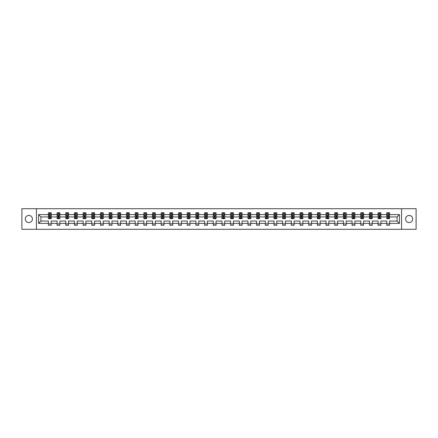 <?xml version="1.0" encoding="UTF-8"?>
<svg xmlns="http://www.w3.org/2000/svg" width="438" height="438" viewBox="0 0 438 438"><rect width="100%" height="100%" fill="white"/><g stroke="black" fill="none" stroke-linecap="round" stroke-linejoin="round"><path stroke-width="0.66" d="M409.147 215.441A3.559 3.559 0 0 0 405.588 219A3.559 3.559 0 0 0 409.147 222.559A3.559 3.559 0 0 0 412.705 219A3.559 3.559 0 0 0 409.147 215.441M28.853 215.441A3.559 3.559 0 0 0 25.294 219A3.559 3.559 0 0 0 28.853 222.559A3.559 3.559 0 0 0 32.412 219A3.559 3.559 0 0 0 28.853 215.441M401.558 229.288L416.1 229.288L416.1 208.712L401.558 208.712L401.558 229.288L36.442 229.288L36.442 208.712L21.9 208.712L21.9 229.288L36.442 229.288M389.574 223.391L389.574 221.059L397.08 221.059L399.418 223.391L389.574 223.391L389.574 225.258L386.792 225.258L386.792 223.391L380.896 223.391L380.896 225.258L378.114 225.258L378.114 223.391L372.218 223.391L372.218 225.258L369.437 225.258L369.437 223.391L363.545 223.391L363.545 225.258L360.764 225.258L360.764 223.391L354.868 223.391L354.868 225.258L352.086 225.258L352.086 223.391L346.19 223.391L346.19 225.258L343.408 225.258L343.408 223.391L337.517 223.391L337.517 225.258L334.736 225.258L334.736 223.391L328.839 223.391L328.839 225.258L326.058 225.258L326.058 223.391L320.162 223.391L320.162 225.258L317.386 225.258L317.386 223.391L311.489 223.391L311.489 225.258L308.708 225.258L308.708 223.391L302.811 223.391L302.811 225.258L300.03 225.258L300.03 223.391L294.133 223.391L294.133 225.258L291.358 225.258L291.358 223.391L285.461 223.391L285.461 225.258L282.68 225.258L282.68 223.391L276.783 223.391L276.783 225.258L274.002 225.258L274.002 223.391L268.111 223.391L268.111 225.258L265.329 225.258L265.329 223.391L259.433 223.391L259.433 225.258L256.652 225.258L256.652 223.391L250.755 223.391L250.755 225.258L247.974 225.258L247.974 223.391L242.083 223.391L242.083 225.258L239.301 225.258L239.301 223.391L233.405 223.391L233.405 225.258L230.623 225.258L230.623 223.391L224.727 223.391L224.727 225.258L221.946 225.258L221.946 223.391L216.054 223.391L216.054 225.258L213.273 225.258L213.273 223.391L207.377 223.391L207.377 225.258L204.595 225.258L204.595 223.391L198.699 223.391L198.699 225.258L195.917 225.258L195.917 223.391L190.026 223.391L190.026 225.258L187.245 225.258L187.245 223.391L181.348 223.391L181.348 225.258L178.567 225.258L178.567 223.391L172.671 223.391L172.671 225.258L169.889 225.258L169.889 223.391L163.998 223.391L163.998 225.258L161.217 225.258L161.217 223.391L155.32 223.391L155.32 225.258L152.539 225.258L152.539 223.391L146.642 223.391L146.642 225.258L143.867 225.258L143.867 223.391L137.97 223.391L137.97 225.258L135.189 225.258L135.189 223.391L129.292 223.391L129.292 225.258L126.511 225.258L126.511 223.391L120.614 223.391L120.614 225.258L117.838 225.258L117.838 223.391L111.942 223.391L111.942 225.258L109.161 225.258L109.161 223.391L103.264 223.391L103.264 225.258L100.483 225.258L100.483 223.391L94.592 223.391L94.592 225.258L91.81 225.258L91.81 223.391L85.914 223.391L85.914 225.258L83.132 225.258L83.132 223.391L77.236 223.391L77.236 225.258L74.455 225.258L74.455 223.391L68.563 223.391L68.563 225.258L65.782 225.258L65.782 223.391L59.886 223.391L59.886 225.258L57.104 225.258L57.104 223.391L51.208 223.391L51.208 225.258L48.426 225.258L48.426 223.391L38.582 223.391L38.582 214.609L48.426 214.609L48.426 212.742L51.208 212.742L51.208 214.609L57.104 214.609L57.104 212.742L59.886 212.742L59.886 214.609L65.782 214.609L65.782 212.742L68.563 212.742L68.563 214.609L74.455 214.609L74.455 212.742L77.236 212.742L77.236 214.609L83.132 214.609L83.132 212.742L85.914 212.742L85.914 214.609L91.81 214.609L91.81 212.742L94.592 212.742L94.592 214.609L100.483 214.609L100.483 212.742L103.264 212.742L103.264 214.609L109.161 214.609L109.161 212.742L111.942 212.742L111.942 214.609L117.838 214.609L117.838 212.742L120.614 212.742L120.614 214.609L126.511 214.609L126.511 212.742L129.292 212.742L129.292 214.609L135.189 214.609L135.189 212.742L137.97 212.742L137.97 214.609L143.867 214.609L143.867 212.742L146.642 212.742L146.642 214.609L152.539 214.609L152.539 212.742L155.32 212.742L155.32 214.609L161.217 214.609L161.217 212.742L163.998 212.742L163.998 214.609L169.889 214.609L169.889 212.742L172.671 212.742L172.671 214.609L178.567 214.609L178.567 212.742L181.348 212.742L181.348 214.609L187.245 214.609L187.245 212.742L190.026 212.742L190.026 214.609L195.917 214.609L195.917 212.742L198.699 212.742L198.699 214.609L204.595 214.609L204.595 212.742L207.377 212.742L207.377 214.609L213.273 214.609L213.273 212.742L216.054 212.742L216.054 214.609L221.946 214.609L221.946 212.742L224.727 212.742L224.727 214.609L230.623 214.609L230.623 212.742L233.405 212.742L233.405 214.609L239.301 214.609L239.301 212.742L242.083 212.742L242.083 214.609L247.974 214.609L247.974 212.742L250.755 212.742L250.755 214.609L256.652 214.609L256.652 212.742L259.433 212.742L259.433 214.609L265.329 214.609L265.329 212.742L268.111 212.742L268.111 214.609L274.002 214.609L274.002 212.742L276.783 212.742L276.783 214.609L282.68 214.609L282.68 212.742L285.461 212.742L285.461 214.609L291.358 214.609L291.358 212.742L294.133 212.742L294.133 214.609L300.03 214.609L300.03 212.742L302.811 212.742L302.811 214.609L308.708 214.609L308.708 212.742L311.489 212.742L311.489 214.609L317.386 214.609L317.386 212.742L320.162 212.742L320.162 214.609L326.058 214.609L326.058 212.742L328.839 212.742L328.839 214.609L334.736 214.609L334.736 212.742L337.517 212.742L337.517 214.609L343.408 214.609L343.408 212.742L346.19 212.742L346.19 214.609L352.086 214.609L352.086 212.742L354.868 212.742L354.868 214.609L360.764 214.609L360.764 212.742L363.545 212.742L363.545 214.609L369.437 214.609L369.437 212.742L372.218 212.742L372.218 214.609L378.114 214.609L378.114 212.742L380.896 212.742L380.896 214.609L386.792 214.609L386.792 212.742L389.574 212.742L389.574 214.609L399.418 214.609L399.418 223.391M401.558 208.712L36.442 208.712M386.792 214.609L386.792 216.941L380.896 216.941L380.896 214.609M380.896 223.391L380.896 221.059L386.792 221.059L386.792 223.391M378.114 214.609L378.114 216.941L372.218 216.941L372.218 214.609M372.218 223.391L372.218 221.059L378.114 221.059L378.114 223.391M369.437 214.609L369.437 216.941L363.545 216.941L363.545 214.609M363.545 223.391L363.545 221.059L369.437 221.059L369.437 223.391M360.764 214.609L360.764 216.941L354.868 216.941L354.868 214.609M354.868 223.391L354.868 221.059L360.764 221.059L360.764 223.391M352.086 214.609L352.086 216.941L346.19 216.941L346.19 214.609M346.19 223.391L346.19 221.059L352.086 221.059L352.086 223.391M343.408 214.609L343.408 216.941L337.517 216.941L337.517 214.609M337.517 223.391L337.517 221.059L343.408 221.059L343.408 223.391M334.736 214.609L334.736 216.941L328.839 216.941L328.839 214.609M328.839 223.391L328.839 221.059L334.736 221.059L334.736 223.391M326.058 214.609L326.058 216.941L320.162 216.941L320.162 214.609M320.162 223.391L320.162 221.059L326.058 221.059L326.058 223.391M317.386 214.609L317.386 216.941L311.489 216.941L311.489 214.609M311.489 223.391L311.489 221.059L317.386 221.059L317.386 223.391M308.708 214.609L308.708 216.941L302.811 216.941L302.811 214.609M302.811 223.391L302.811 221.059L308.708 221.059L308.708 223.391M300.03 214.609L300.03 216.941L294.133 216.941L294.133 214.609M294.133 223.391L294.133 221.059L300.03 221.059L300.03 223.391M291.358 214.609L291.358 216.941L285.461 216.941L285.461 214.609M285.461 223.391L285.461 221.059L291.358 221.059L291.358 223.391M282.68 214.609L282.68 216.941L276.783 216.941L276.783 214.609M276.783 223.391L276.783 221.059L282.68 221.059L282.68 223.391M274.002 214.609L274.002 216.941L268.111 216.941L268.111 214.609M268.111 223.391L268.111 221.059L274.002 221.059L274.002 223.391M265.329 214.609L265.329 216.941L259.433 216.941L259.433 214.609M259.433 223.391L259.433 221.059L265.329 221.059L265.329 223.391M256.652 214.609L256.652 216.941L250.755 216.941L250.755 214.609M250.755 223.391L250.755 221.059L256.652 221.059L256.652 223.391M247.974 214.609L247.974 216.941L242.083 216.941L242.083 214.609M242.083 223.391L242.083 221.059L247.974 221.059L247.974 223.391M239.301 214.609L239.301 216.941L233.405 216.941L233.405 214.609M233.405 223.391L233.405 221.059L239.301 221.059L239.301 223.391M230.623 214.609L230.623 216.941L224.727 216.941L224.727 214.609M224.727 223.391L224.727 221.059L230.623 221.059L230.623 223.391M221.946 214.609L221.946 216.941L216.054 216.941L216.054 214.609M216.054 223.391L216.054 221.059L221.946 221.059L221.946 223.391M213.273 214.609L213.273 216.941L207.377 216.941L207.377 214.609M207.377 223.391L207.377 221.059L213.273 221.059L213.273 223.391M204.595 214.609L204.595 216.941L198.699 216.941L198.699 214.609M198.699 223.391L198.699 221.059L204.595 221.059L204.595 223.391M195.917 214.609L195.917 216.941L190.026 216.941L190.026 214.609M190.026 223.391L190.026 221.059L195.917 221.059L195.917 223.391M187.245 214.609L187.245 216.941L181.348 216.941L181.348 214.609M181.348 223.391L181.348 221.059L187.245 221.059L187.245 223.391M178.567 214.609L178.567 216.941L172.671 216.941L172.671 214.609M172.671 223.391L172.671 221.059L178.567 221.059L178.567 223.391M169.889 214.609L169.889 216.941L163.998 216.941L163.998 214.609M163.998 223.391L163.998 221.059L169.889 221.059L169.889 223.391M161.217 214.609L161.217 216.941L155.32 216.941L155.32 214.609M155.32 223.391L155.32 221.059L161.217 221.059L161.217 223.391M152.539 214.609L152.539 216.941L146.642 216.941L146.642 214.609M146.642 223.391L146.642 221.059L152.539 221.059L152.539 223.391M143.867 214.609L143.867 216.941L137.97 216.941L137.97 214.609M137.97 223.391L137.97 221.059L143.867 221.059L143.867 223.391M135.189 214.609L135.189 216.941L129.292 216.941L129.292 214.609M129.292 223.391L129.292 221.059L135.189 221.059L135.189 223.391M126.511 214.609L126.511 216.941L120.614 216.941L120.614 214.609M120.614 223.391L120.614 221.059L126.511 221.059L126.511 223.391M117.838 214.609L117.838 216.941L111.942 216.941L111.942 214.609M111.942 223.391L111.942 221.059L117.838 221.059L117.838 223.391M109.161 214.609L109.161 216.941L103.264 216.941L103.264 214.609M103.264 223.391L103.264 221.059L109.161 221.059L109.161 223.391M100.483 214.609L100.483 216.941L94.592 216.941L94.592 214.609M94.592 223.391L94.592 221.059L100.483 221.059L100.483 223.391M91.81 214.609L91.81 216.941L85.914 216.941L85.914 214.609M85.914 223.391L85.914 221.059L91.81 221.059L91.81 223.391M83.132 214.609L83.132 216.941L77.236 216.941L77.236 214.609M77.236 223.391L77.236 221.059L83.132 221.059L83.132 223.391M74.455 214.609L74.455 216.941L68.563 216.941L68.563 214.609M68.563 223.391L68.563 221.059L74.455 221.059L74.455 223.391M65.782 214.609L65.782 216.941L59.886 216.941L59.886 214.609M59.886 223.391L59.886 221.059L65.782 221.059L65.782 223.391M57.104 214.609L57.104 216.941L51.208 216.941L51.208 214.609M51.208 223.391L51.208 221.059L57.104 221.059L57.104 223.391M48.426 214.609L48.426 216.941L40.92 216.941L40.92 221.059L48.426 221.059L48.426 223.391M38.582 214.609L40.92 216.941M397.08 221.059L397.08 216.941L389.574 216.941L389.574 214.609M387.849 214.133L388.517 214.133M379.171 214.133L379.839 214.133M370.493 214.133L371.161 214.133M361.821 214.133L362.489 214.133M353.143 214.133L353.811 214.133M344.465 214.133L345.133 214.133M335.793 214.133L336.461 214.133M327.115 214.133L327.783 214.133M318.442 214.133L319.105 214.133M309.765 214.133L310.433 214.133M301.087 214.133L301.755 214.133M292.414 214.133L293.077 214.133M283.736 214.133L284.404 214.133M275.059 214.133L275.726 214.133M266.386 214.133L267.054 214.133M257.708 214.133L258.376 214.133M249.03 214.133L249.698 214.133M240.358 214.133L241.026 214.133M231.68 214.133L232.348 214.133M223.002 214.133L223.67 214.133M214.33 214.133L214.998 214.133M205.652 214.133L206.32 214.133M196.974 214.133L197.642 214.133M188.302 214.133L188.97 214.133M179.624 214.133L180.292 214.133M170.946 214.133L171.614 214.133M162.274 214.133L162.941 214.133M153.596 214.133L154.264 214.133M144.923 214.133L145.586 214.133M136.245 214.133L136.913 214.133M127.567 214.133L128.235 214.133M118.895 214.133L119.558 214.133M110.217 214.133L110.885 214.133M101.539 214.133L102.207 214.133M92.867 214.133L93.535 214.133M84.189 214.133L84.857 214.133M75.511 214.133L76.179 214.133M66.839 214.133L67.507 214.133M58.161 214.133L58.829 214.133M49.483 214.133L50.151 214.133M48.426 223.867L51.208 223.867M57.104 223.867L59.886 223.867M65.782 223.867L68.563 223.867M74.455 223.867L77.236 223.867M83.132 223.867L85.914 223.867M91.81 223.867L94.592 223.867M100.483 223.867L103.264 223.867M109.161 223.867L111.942 223.867M117.838 223.867L120.614 223.867M126.511 223.867L129.292 223.867M135.189 223.867L137.97 223.867M143.867 223.867L146.642 223.867M152.539 223.867L155.32 223.867M161.217 223.867L163.998 223.867M169.889 223.867L172.671 223.867M178.567 223.867L181.348 223.867M187.245 223.867L190.026 223.867M195.917 223.867L198.699 223.867M204.595 223.867L207.377 223.867M213.273 223.867L216.054 223.867M221.946 223.867L224.727 223.867M230.623 223.867L233.405 223.867M239.301 223.867L242.083 223.867M247.974 223.867L250.755 223.867M256.652 223.867L259.433 223.867M265.329 223.867L268.111 223.867M274.002 223.867L276.783 223.867M282.68 223.867L285.461 223.867M291.358 223.867L294.133 223.867M300.03 223.867L302.811 223.867M308.708 223.867L311.489 223.867M317.386 223.867L320.162 223.867M326.058 223.867L328.839 223.867M334.736 223.867L337.517 223.867M343.408 223.867L346.19 223.867M352.086 223.867L354.868 223.867M360.764 223.867L363.545 223.867M369.437 223.867L372.218 223.867M378.114 223.867L380.896 223.867M386.792 223.867L389.574 223.867M40.92 221.059L38.582 223.391M399.418 214.609L397.08 216.941M50.151 213.465L49.483 213.465M48.952 214.226L48.426 214.226L48.426 212.742L49.483 212.742L49.483 214.16M48.426 217.971L48.426 218.666L49.483 218.666L49.483 217.971L48.426 217.971L48.426 216.941M51.208 216.941L51.208 218.666L50.151 218.666L50.151 215.693L49.483 215.693L49.483 217.971M50.688 214.226L51.208 214.226L51.208 212.742L50.151 212.742L50.151 214.16M51.208 215.272L50.655 214.16L48.985 214.16L48.426 215.272M58.829 213.465L58.161 213.465M57.63 214.226L57.104 214.226L57.104 212.742L58.161 212.742L58.161 214.16M57.104 217.971L57.104 218.666L58.161 218.666L58.161 217.971L57.104 217.971L57.104 216.941M59.886 216.941L59.886 218.666L58.829 218.666L58.829 215.693L58.161 215.693L58.161 217.971M59.36 214.226L59.886 214.226L59.886 212.742L58.829 212.742L58.829 214.16M59.886 215.272L59.327 214.16L57.663 214.16L57.104 215.272M67.507 213.465L66.839 213.465M66.302 214.226L65.782 214.226L65.782 212.742L66.839 212.742L66.839 214.16M65.782 217.971L65.782 218.666L66.839 218.666L66.839 217.971L65.782 217.971L65.782 216.941M68.563 216.941L68.563 218.666L67.507 218.666L67.507 215.693L66.839 215.693L66.839 217.971M68.038 214.226L68.563 214.226L68.563 212.742L67.507 212.742L67.507 214.16M68.563 215.272L68.005 214.16L66.335 214.16L65.782 215.272M76.179 213.465L75.511 213.465M74.98 214.226L74.455 214.226L74.455 212.742L75.511 212.742L75.511 214.16M74.455 217.971L74.455 218.666L75.511 218.666L75.511 217.971L74.455 217.971L74.455 216.941M77.236 216.941L77.236 218.666L76.179 218.666L76.179 215.693L75.511 215.693L75.511 217.971M76.716 214.226L77.236 214.226L77.236 212.742L76.179 212.742L76.179 214.16M77.236 215.272L76.683 214.16L75.013 214.16L74.455 215.272M84.857 213.465L84.189 213.465M83.653 214.226L83.132 214.226L83.132 212.742L84.189 212.742L84.189 214.16M83.132 217.971L83.132 218.666L84.189 218.666L84.189 217.971L83.132 217.971L83.132 216.941M85.914 216.941L85.914 218.666L84.857 218.666L84.857 215.693L84.189 215.693L84.189 217.971M85.388 214.226L85.914 214.226L85.914 212.742L84.857 212.742L84.857 214.16M85.914 215.272L85.355 214.16L83.691 214.16L83.132 215.272M93.535 213.465L92.867 213.465M92.33 214.226L91.81 214.226L91.81 212.742L92.867 212.742L92.867 214.16M91.81 217.971L91.81 218.666L92.867 218.666L92.867 217.971L91.81 217.971L91.81 216.941M94.592 216.941L94.592 218.666L93.535 218.666L93.535 215.693L92.867 215.693L92.867 217.971M94.066 214.226L94.592 214.226L94.592 212.742L93.535 212.742L93.535 214.16M94.592 215.272L94.033 214.16L92.363 214.16L91.81 215.272M102.207 213.465L101.539 213.465M101.008 214.226L100.483 214.226L100.483 212.742L101.539 212.742L101.539 214.16M100.483 217.971L100.483 218.666L101.539 218.666L101.539 217.971L100.483 217.971L100.483 216.941M103.264 216.941L103.264 218.666L102.207 218.666L102.207 215.693L101.539 215.693L101.539 217.971M102.744 214.226L103.264 214.226L103.264 212.742L102.207 212.742L102.207 214.16M103.264 215.272L102.711 214.16L101.041 214.16L100.483 215.272M110.885 213.465L110.217 213.465M109.681 214.226L109.161 214.226L109.161 212.742L110.217 212.742L110.217 214.16M109.161 217.971L109.161 218.666L110.217 218.666L110.217 217.971L109.161 217.971L109.161 216.941M111.942 216.941L111.942 218.666L110.885 218.666L110.885 215.693L110.217 215.693L110.217 217.971M111.416 214.226L111.942 214.226L111.942 212.742L110.885 212.742L110.885 214.16M111.942 215.272L111.383 214.16L109.719 214.16L109.161 215.272M119.558 213.465L118.895 213.465M118.359 214.226L117.838 214.226L117.838 212.742L118.895 212.742L118.895 214.16M117.838 217.971L117.838 218.666L118.895 218.666L118.895 217.971L117.838 217.971L117.838 216.941M120.614 216.941L120.614 218.666L119.558 218.666L119.558 215.693L118.895 215.693L118.895 217.971M120.094 214.226L120.614 214.226L120.614 212.742L119.558 212.742L119.558 214.16M120.614 215.272L120.061 214.16L118.391 214.16L117.838 215.272M128.235 213.465L127.567 213.465M127.036 214.226L126.511 214.226L126.511 212.742L127.567 212.742L127.567 214.16M126.511 217.971L126.511 218.666L127.567 218.666L127.567 217.971L126.511 217.971L126.511 216.941M129.292 216.941L129.292 218.666L128.235 218.666L128.235 215.693L127.567 215.693L127.567 217.971M128.772 214.226L129.292 214.226L129.292 212.742L128.235 212.742L128.235 214.16M129.292 215.272L128.739 214.16L127.069 214.16L126.511 215.272M136.913 213.465L136.245 213.465M135.709 214.226L135.189 214.226L135.189 212.742L136.245 212.742L136.245 214.16M135.189 217.971L135.189 218.666L136.245 218.666L136.245 217.971L135.189 217.971L135.189 216.941M137.97 216.941L137.97 218.666L136.913 218.666L136.913 215.693L136.245 215.693L136.245 217.971M137.444 214.226L137.97 214.226L137.97 212.742L136.913 212.742L136.913 214.16M137.97 215.272L137.412 214.16L135.742 214.16L135.189 215.272M145.586 213.465L144.923 213.465M144.387 214.226L143.867 214.226L143.867 212.742L144.923 212.742L144.923 214.16M143.867 217.971L143.867 218.666L144.923 218.666L144.923 217.971L143.867 217.971L143.867 216.941M146.642 216.941L146.642 218.666L145.586 218.666L145.586 215.693L144.923 215.693L144.923 217.971M146.122 214.226L146.642 214.226L146.642 212.742L145.586 212.742L145.586 214.16M146.642 215.272L146.089 214.16L144.42 214.16L143.867 215.272M154.264 213.465L153.596 213.465M153.065 214.226L152.539 214.226L152.539 212.742L153.596 212.742L153.596 214.16M152.539 217.971L152.539 218.666L153.596 218.666L153.596 217.971L152.539 217.971L152.539 216.941M155.32 216.941L155.32 218.666L154.264 218.666L154.264 215.693L153.596 215.693L153.596 217.971M154.8 214.226L155.32 214.226L155.32 212.742L154.264 212.742L154.264 214.16M155.32 215.272L154.762 214.16L153.097 214.16L152.539 215.272M162.941 213.465L162.274 213.465M161.737 214.226L161.217 214.226L161.217 212.742L162.274 212.742L162.274 214.16M161.217 217.971L161.217 218.666L162.274 218.666L162.274 217.971L161.217 217.971L161.217 216.941M163.998 216.941L163.998 218.666L162.941 218.666L162.941 215.693L162.274 215.693L162.274 217.971M163.473 214.226L163.998 214.226L163.998 212.742L162.941 212.742L162.941 214.16M163.998 215.272L163.44 214.16L161.77 214.16L161.217 215.272M171.614 213.465L170.946 213.465M170.415 214.226L169.889 214.226L169.889 212.742L170.946 212.742L170.946 214.16M169.889 217.971L169.889 218.666L170.946 218.666L170.946 217.971L169.889 217.971L169.889 216.941M172.671 216.941L172.671 218.666L171.614 218.666L171.614 215.693L170.946 215.693L170.946 217.971M172.15 214.226L172.671 214.226L172.671 212.742L171.614 212.742L171.614 214.16M172.671 215.272L172.118 214.16L170.448 214.16L169.889 215.272M180.292 213.465L179.624 213.465M179.093 214.226L178.567 214.226L178.567 212.742L179.624 212.742L179.624 214.16M178.567 217.971L178.567 218.666L179.624 218.666L179.624 217.971L178.567 217.971L178.567 216.941M181.348 216.941L181.348 218.666L180.292 218.666L180.292 215.693L179.624 215.693L179.624 217.971M180.828 214.226L181.348 214.226L181.348 212.742L180.292 212.742L180.292 214.16M181.348 215.272L180.79 214.16L179.126 214.16L178.567 215.272M188.97 213.465L188.302 213.465M187.765 214.226L187.245 214.226L187.245 212.742L188.302 212.742L188.302 214.16M187.245 217.971L187.245 218.666L188.302 218.666L188.302 217.971L187.245 217.971L187.245 216.941M190.026 216.941L190.026 218.666L188.97 218.666L188.97 215.693L188.302 215.693L188.302 217.971M189.501 214.226L190.026 214.226L190.026 212.742L188.97 212.742L188.97 214.16M190.026 215.272L189.468 214.16L187.798 214.16L187.245 215.272M197.642 213.465L196.974 213.465M196.443 214.226L195.917 214.226L195.917 212.742L196.974 212.742L196.974 214.16M195.917 217.971L195.917 218.666L196.974 218.666L196.974 217.971L195.917 217.971L195.917 216.941M198.699 216.941L198.699 218.666L197.642 218.666L197.642 215.693L196.974 215.693L196.974 217.971M198.179 214.226L198.699 214.226L198.699 212.742L197.642 212.742L197.642 214.16M198.699 215.272L198.146 214.16L196.476 214.16L195.917 215.272M206.32 213.465L205.652 213.465M205.121 214.226L204.595 214.226L204.595 212.742L205.652 212.742L205.652 214.16M204.595 217.971L204.595 218.666L205.652 218.666L205.652 217.971L204.595 217.971L204.595 216.941M207.377 216.941L207.377 218.666L206.32 218.666L206.32 215.693L205.652 215.693L205.652 217.971M206.851 214.226L207.377 214.226L207.377 212.742L206.32 212.742L206.32 214.16M207.377 215.272L206.818 214.16L205.154 214.16L204.595 215.272M214.998 213.465L214.33 213.465M213.793 214.226L213.273 214.226L213.273 212.742L214.33 212.742L214.33 214.16M213.273 217.971L213.273 218.666L214.33 218.666L214.33 217.971L213.273 217.971L213.273 216.941M216.054 216.941L216.054 218.666L214.998 218.666L214.998 215.693L214.33 215.693L214.33 217.971M215.529 214.226L216.054 214.226L216.054 212.742L214.998 212.742L214.998 214.16M216.054 215.272L215.496 214.16L213.826 214.16L213.273 215.272M223.67 213.465L223.002 213.465M222.471 214.226L221.946 214.226L221.946 212.742L223.002 212.742L223.002 214.16M221.946 217.971L221.946 218.666L223.002 218.666L223.002 217.971L221.946 217.971L221.946 216.941M224.727 216.941L224.727 218.666L223.67 218.666L223.67 215.693L223.002 215.693L223.002 217.971M224.207 214.226L224.727 214.226L224.727 212.742L223.67 212.742L223.67 214.16M224.727 215.272L224.174 214.16L222.504 214.16L221.946 215.272M232.348 213.465L231.68 213.465M231.149 214.226L230.623 214.226L230.623 212.742L231.68 212.742L231.68 214.16M230.623 217.971L230.623 218.666L231.68 218.666L231.68 217.971L230.623 217.971L230.623 216.941M233.405 216.941L233.405 218.666L232.348 218.666L232.348 215.693L231.68 215.693L231.68 217.971M232.879 214.226L233.405 214.226L233.405 212.742L232.348 212.742L232.348 214.16M233.405 215.272L232.846 214.16L231.182 214.16L230.623 215.272M241.026 213.465L240.358 213.465M239.821 214.226L239.301 214.226L239.301 212.742L240.358 212.742L240.358 214.16M239.301 217.971L239.301 218.666L240.358 218.666L240.358 217.971L239.301 217.971L239.301 216.941M242.083 216.941L242.083 218.666L241.026 218.666L241.026 215.693L240.358 215.693L240.358 217.971M241.557 214.226L242.083 214.226L242.083 212.742L241.026 212.742L241.026 214.16M242.083 215.272L241.524 214.16L239.854 214.16L239.301 215.272M249.698 213.465L249.03 213.465M248.499 214.226L247.974 214.226L247.974 212.742L249.03 212.742L249.03 214.16M247.974 217.971L247.974 218.666L249.03 218.666L249.03 217.971L247.974 217.971L247.974 216.941M250.755 216.941L250.755 218.666L249.698 218.666L249.698 215.693L249.03 215.693L249.03 217.971M250.235 214.226L250.755 214.226L250.755 212.742L249.698 212.742L249.698 214.16M250.755 215.272L250.202 214.16L248.532 214.16L247.974 215.272M258.376 213.465L257.708 213.465M257.172 214.226L256.652 214.226L256.652 212.742L257.708 212.742L257.708 214.16M256.652 217.971L256.652 218.666L257.708 218.666L257.708 217.971L256.652 217.971L256.652 216.941M259.433 216.941L259.433 218.666L258.376 218.666L258.376 215.693L257.708 215.693L257.708 217.971M258.907 214.226L259.433 214.226L259.433 212.742L258.376 212.742L258.376 214.16M259.433 215.272L258.874 214.16L257.21 214.16L256.652 215.272M267.054 213.465L266.386 213.465M265.85 214.226L265.329 214.226L265.329 212.742L266.386 212.742L266.386 214.16M265.329 217.971L265.329 218.666L266.386 218.666L266.386 217.971L265.329 217.971L265.329 216.941M268.111 216.941L268.111 218.666L267.054 218.666L267.054 215.693L266.386 215.693L266.386 217.971M267.585 214.226L268.111 214.226L268.111 212.742L267.054 212.742L267.054 214.16M268.111 215.272L267.552 214.16L265.882 214.16L265.329 215.272M275.726 213.465L275.059 213.465M274.527 214.226L274.002 214.226L274.002 212.742L275.059 212.742L275.059 214.16M274.002 217.971L274.002 218.666L275.059 218.666L275.059 217.971L274.002 217.971L274.002 216.941M276.783 216.941L276.783 218.666L275.726 218.666L275.726 215.693L275.059 215.693L275.059 217.971M276.263 214.226L276.783 214.226L276.783 212.742L275.726 212.742L275.726 214.16M276.783 215.272L276.23 214.16L274.56 214.16L274.002 215.272M284.404 213.465L283.736 213.465M283.2 214.226L282.68 214.226L282.68 212.742L283.736 212.742L283.736 214.16M282.68 217.971L282.68 218.666L283.736 218.666L283.736 217.971L282.68 217.971L282.68 216.941M285.461 216.941L285.461 218.666L284.404 218.666L284.404 215.693L283.736 215.693L283.736 217.971M284.935 214.226L285.461 214.226L285.461 212.742L284.404 212.742L284.404 214.16M285.461 215.272L284.903 214.16L283.238 214.16L282.68 215.272M293.077 213.465L292.414 213.465M291.878 214.226L291.358 214.226L291.358 212.742L292.414 212.742L292.414 214.16M291.358 217.971L291.358 218.666L292.414 218.666L292.414 217.971L291.358 217.971L291.358 216.941M294.133 216.941L294.133 218.666L293.077 218.666L293.077 215.693L292.414 215.693L292.414 217.971M293.613 214.226L294.133 214.226L294.133 212.742L293.077 212.742L293.077 214.16M294.133 215.272L293.58 214.16L291.911 214.16L291.358 215.272M301.755 213.465L301.087 213.465M300.556 214.226L300.03 214.226L300.03 212.742L301.087 212.742L301.087 214.16M300.03 217.971L300.03 218.666L301.087 218.666L301.087 217.971L300.03 217.971L300.03 216.941M302.811 216.941L302.811 218.666L301.755 218.666L301.755 215.693L301.087 215.693L301.087 217.971M302.291 214.226L302.811 214.226L302.811 212.742L301.755 212.742L301.755 214.16M302.811 215.272L302.258 214.16L300.588 214.16L300.03 215.272M310.433 213.465L309.765 213.465M309.228 214.226L308.708 214.226L308.708 212.742L309.765 212.742L309.765 214.16M308.708 217.971L308.708 218.666L309.765 218.666L309.765 217.971L308.708 217.971L308.708 216.941M311.489 216.941L311.489 218.666L310.433 218.666L310.433 215.693L309.765 215.693L309.765 217.971M310.964 214.226L311.489 214.226L311.489 212.742L310.433 212.742L310.433 214.16M311.489 215.272L310.931 214.16L309.261 214.16L308.708 215.272M319.105 213.465L318.442 213.465M317.906 214.226L317.386 214.226L317.386 212.742L318.442 212.742L318.442 214.16M317.386 217.971L317.386 218.666L318.442 218.666L318.442 217.971L317.386 217.971L317.386 216.941M320.162 216.941L320.162 218.666L319.105 218.666L319.105 215.693L318.442 215.693L318.442 217.971M319.641 214.226L320.162 214.226L320.162 212.742L319.105 212.742L319.105 214.16M320.162 215.272L319.609 214.16L317.939 214.16L317.386 215.272M327.783 213.465L327.115 213.465M326.584 214.226L326.058 214.226L326.058 212.742L327.115 212.742L327.115 214.16M326.058 217.971L326.058 218.666L327.115 218.666L327.115 217.971L326.058 217.971L326.058 216.941M328.839 216.941L328.839 218.666L327.783 218.666L327.783 215.693L327.115 215.693L327.115 217.971M328.319 214.226L328.839 214.226L328.839 212.742L327.783 212.742L327.783 214.16M328.839 215.272L328.281 214.16L326.617 214.16L326.058 215.272M336.461 213.465L335.793 213.465M335.256 214.226L334.736 214.226L334.736 212.742L335.793 212.742L335.793 214.16M334.736 217.971L334.736 218.666L335.793 218.666L335.793 217.971L334.736 217.971L334.736 216.941M337.517 216.941L337.517 218.666L336.461 218.666L336.461 215.693L335.793 215.693L335.793 217.971M336.992 214.226L337.517 214.226L337.517 212.742L336.461 212.742L336.461 214.16M337.517 215.272L336.959 214.16L335.289 214.16L334.736 215.272M345.133 213.465L344.465 213.465M343.934 214.226L343.408 214.226L343.408 212.742L344.465 212.742L344.465 214.16M343.408 217.971L343.408 218.666L344.465 218.666L344.465 217.971L343.408 217.971L343.408 216.941M346.19 216.941L346.19 218.666L345.133 218.666L345.133 215.693L344.465 215.693L344.465 217.971M345.67 214.226L346.19 214.226L346.19 212.742L345.133 212.742L345.133 214.16M346.19 215.272L345.637 214.16L343.967 214.16L343.408 215.272M353.811 213.465L353.143 213.465M352.612 214.226L352.086 214.226L352.086 212.742L353.143 212.742L353.143 214.16M352.086 217.971L352.086 218.666L353.143 218.666L353.143 217.971L352.086 217.971L352.086 216.941M354.868 216.941L354.868 218.666L353.811 218.666L353.811 215.693L353.143 215.693L353.143 217.971M354.347 214.226L354.868 214.226L354.868 212.742L353.811 212.742L353.811 214.16M354.868 215.272L354.309 214.16L352.645 214.16L352.086 215.272M362.489 213.465L361.821 213.465M361.284 214.226L360.764 214.226L360.764 212.742L361.821 212.742L361.821 214.16M360.764 217.971L360.764 218.666L361.821 218.666L361.821 217.971L360.764 217.971L360.764 216.941M363.545 216.941L363.545 218.666L362.489 218.666L362.489 215.693L361.821 215.693L361.821 217.971M363.02 214.226L363.545 214.226L363.545 212.742L362.489 212.742L362.489 214.16M363.545 215.272L362.987 214.16L361.317 214.16L360.764 215.272M371.161 213.465L370.493 213.465M369.962 214.226L369.437 214.226L369.437 212.742L370.493 212.742L370.493 214.16M369.437 217.971L369.437 218.666L370.493 218.666L370.493 217.971L369.437 217.971L369.437 216.941M372.218 216.941L372.218 218.666L371.161 218.666L371.161 215.693L370.493 215.693L370.493 217.971M371.698 214.226L372.218 214.226L372.218 212.742L371.161 212.742L371.161 214.16M372.218 215.272L371.665 214.16L369.995 214.16L369.437 215.272M379.839 213.465L379.171 213.465M378.64 214.226L378.114 214.226L378.114 212.742L379.171 212.742L379.171 214.16M378.114 217.971L378.114 218.666L379.171 218.666L379.171 217.971L378.114 217.971L378.114 216.941M380.896 216.941L380.896 218.666L379.839 218.666L379.839 215.693L379.171 215.693L379.171 217.971M380.37 214.226L380.896 214.226L380.896 212.742L379.839 212.742L379.839 214.16M380.896 215.272L380.337 214.16L378.673 214.16L378.114 215.272M388.517 213.465L387.849 213.465M387.312 214.226L386.792 214.226L386.792 212.742L387.849 212.742L387.849 214.16M386.792 217.971L386.792 218.666L387.849 218.666L387.849 217.971L386.792 217.971L386.792 216.941M389.574 216.941L389.574 218.666L388.517 218.666L388.517 215.693L387.849 215.693L387.849 217.971M389.048 214.226L389.574 214.226L389.574 212.742L388.517 212.742L388.517 214.16M389.574 215.272L389.015 214.16L387.345 214.16L386.792 215.272M51.197 215.244L48.443 215.244M51.208 217.971L50.151 217.971M49.483 216.476L48.426 216.476M51.208 216.476L50.151 216.476M50.151 213.821L49.483 213.821M59.869 215.244L57.121 215.244M59.886 217.971L58.829 217.971M58.161 216.476L57.104 216.476M59.886 216.476L58.829 216.476M58.829 213.821L58.161 213.821M68.547 215.244L65.793 215.244M68.563 217.971L67.507 217.971M66.839 216.476L65.782 216.476M68.563 216.476L67.507 216.476M67.507 213.821L66.839 213.821M77.225 215.244L74.471 215.244M77.236 217.971L76.179 217.971M75.511 216.476L74.455 216.476M77.236 216.476L76.179 216.476M76.179 213.821L75.511 213.821M85.897 215.244L83.149 215.244M85.914 217.971L84.857 217.971M84.189 216.476L83.132 216.476M85.914 216.476L84.857 216.476M84.857 213.821L84.189 213.821M94.575 215.244L91.821 215.244M94.592 217.971L93.535 217.971M92.867 216.476L91.81 216.476M94.592 216.476L93.535 216.476M93.535 213.821L92.867 213.821M103.253 215.244L100.499 215.244M103.264 217.971L102.207 217.971M101.539 216.476L100.483 216.476M103.264 216.476L102.207 216.476M102.207 213.821L101.539 213.821M111.925 215.244L109.171 215.244M111.942 217.971L110.885 217.971M110.217 216.476L109.161 216.476M111.942 216.476L110.885 216.476M110.885 213.821L110.217 213.821M120.603 215.244L117.849 215.244M120.614 217.971L119.558 217.971M118.895 216.476L117.838 216.476M120.614 216.476L119.558 216.476M119.558 213.821L118.895 213.821M129.281 215.244L126.527 215.244M129.292 217.971L128.235 217.971M127.567 216.476L126.511 216.476M129.292 216.476L128.235 216.476M128.235 213.821L127.567 213.821M137.954 215.244L135.2 215.244M137.97 217.971L136.913 217.971M136.245 216.476L135.189 216.476M137.97 216.476L136.913 216.476M136.913 213.821L136.245 213.821M146.631 215.244L143.878 215.244M146.642 217.971L145.586 217.971M144.923 216.476L143.867 216.476M146.642 216.476L145.586 216.476M145.586 213.821L144.923 213.821M155.309 215.244L152.555 215.244M155.32 217.971L154.264 217.971M153.596 216.476L152.539 216.476M155.32 216.476L154.264 216.476M154.264 213.821L153.596 213.821M163.982 215.244L161.228 215.244M163.998 217.971L162.941 217.971M162.274 216.476L161.217 216.476M163.998 216.476L162.941 216.476M162.941 213.821L162.274 213.821M172.66 215.244L169.906 215.244M172.671 217.971L171.614 217.971M170.946 216.476L169.889 216.476M172.671 216.476L171.614 216.476M171.614 213.821L170.946 213.821M181.332 215.244L178.584 215.244M181.348 217.971L180.292 217.971M179.624 216.476L178.567 216.476M181.348 216.476L180.292 216.476M180.292 213.821L179.624 213.821M190.01 215.244L187.256 215.244M190.026 217.971L188.97 217.971M188.302 216.476L187.245 216.476M190.026 216.476L188.97 216.476M188.97 213.821L188.302 213.821M198.688 215.244L195.934 215.244M198.699 217.971L197.642 217.971M196.974 216.476L195.917 216.476M198.699 216.476L197.642 216.476M197.642 213.821L196.974 213.821M207.36 215.244L204.612 215.244M207.377 217.971L206.32 217.971M205.652 216.476L204.595 216.476M207.377 216.476L206.32 216.476M206.32 213.821L205.652 213.821M216.038 215.244L213.284 215.244M216.054 217.971L214.998 217.971M214.33 216.476L213.273 216.476M216.054 216.476L214.998 216.476M214.998 213.821L214.33 213.821M224.716 215.244L221.962 215.244M224.727 217.971L223.67 217.971M223.002 216.476L221.946 216.476M224.727 216.476L223.67 216.476M223.67 213.821L223.002 213.821M233.388 215.244L230.64 215.244M233.405 217.971L232.348 217.971M231.68 216.476L230.623 216.476M233.405 216.476L232.348 216.476M232.348 213.821L231.68 213.821M242.066 215.244L239.312 215.244M242.083 217.971L241.026 217.971M240.358 216.476L239.301 216.476M242.083 216.476L241.026 216.476M241.026 213.821L240.358 213.821M250.744 215.244L247.99 215.244M250.755 217.971L249.698 217.971M249.03 216.476L247.974 216.476M250.755 216.476L249.698 216.476M249.698 213.821L249.03 213.821M259.416 215.244L256.668 215.244M259.433 217.971L258.376 217.971M257.708 216.476L256.652 216.476M259.433 216.476L258.376 216.476M258.376 213.821L257.708 213.821M268.094 215.244L265.34 215.244M268.111 217.971L267.054 217.971M266.386 216.476L265.329 216.476M268.111 216.476L267.054 216.476M267.054 213.821L266.386 213.821M276.772 215.244L274.018 215.244M276.783 217.971L275.726 217.971M275.059 216.476L274.002 216.476M276.783 216.476L275.726 216.476M275.726 213.821L275.059 213.821M285.445 215.244L282.691 215.244M285.461 217.971L284.404 217.971M283.736 216.476L282.68 216.476M285.461 216.476L284.404 216.476M284.404 213.821L283.736 213.821M294.122 215.244L291.369 215.244M294.133 217.971L293.077 217.971M292.414 216.476L291.358 216.476M294.133 216.476L293.077 216.476M293.077 213.821L292.414 213.821M302.8 215.244L300.046 215.244M302.811 217.971L301.755 217.971M301.087 216.476L300.03 216.476M302.811 216.476L301.755 216.476M301.755 213.821L301.087 213.821M311.473 215.244L308.719 215.244M311.489 217.971L310.433 217.971M309.765 216.476L308.708 216.476M311.489 216.476L310.433 216.476M310.433 213.821L309.765 213.821M320.151 215.244L317.397 215.244M320.162 217.971L319.105 217.971M318.442 216.476L317.386 216.476M320.162 216.476L319.105 216.476M319.105 213.821L318.442 213.821M328.829 215.244L326.075 215.244M328.839 217.971L327.783 217.971M327.115 216.476L326.058 216.476M328.839 216.476L327.783 216.476M327.783 213.821L327.115 213.821M337.501 215.244L334.747 215.244M337.517 217.971L336.461 217.971M335.793 216.476L334.736 216.476M337.517 216.476L336.461 216.476M336.461 213.821L335.793 213.821M346.179 215.244L343.425 215.244M346.19 217.971L345.133 217.971M344.465 216.476L343.408 216.476M346.19 216.476L345.133 216.476M345.133 213.821L344.465 213.821M354.851 215.244L352.103 215.244M354.868 217.971L353.811 217.971M353.143 216.476L352.086 216.476M354.868 216.476L353.811 216.476M353.811 213.821L353.143 213.821M363.529 215.244L360.775 215.244M363.545 217.971L362.489 217.971M361.821 216.476L360.764 216.476M363.545 216.476L362.489 216.476M362.489 213.821L361.821 213.821M372.207 215.244L369.453 215.244M372.218 217.971L371.161 217.971M370.493 216.476L369.437 216.476M372.218 216.476L371.161 216.476M371.161 213.821L370.493 213.821M380.879 215.244L378.131 215.244M380.896 217.971L379.839 217.971M379.171 216.476L378.114 216.476M380.896 216.476L379.839 216.476M379.839 213.821L379.171 213.821M389.557 215.244L386.803 215.244M389.574 217.971L388.517 217.971M387.849 216.476L386.792 216.476M389.574 216.476L388.517 216.476M388.517 213.821L387.849 213.821"/></g></svg>
